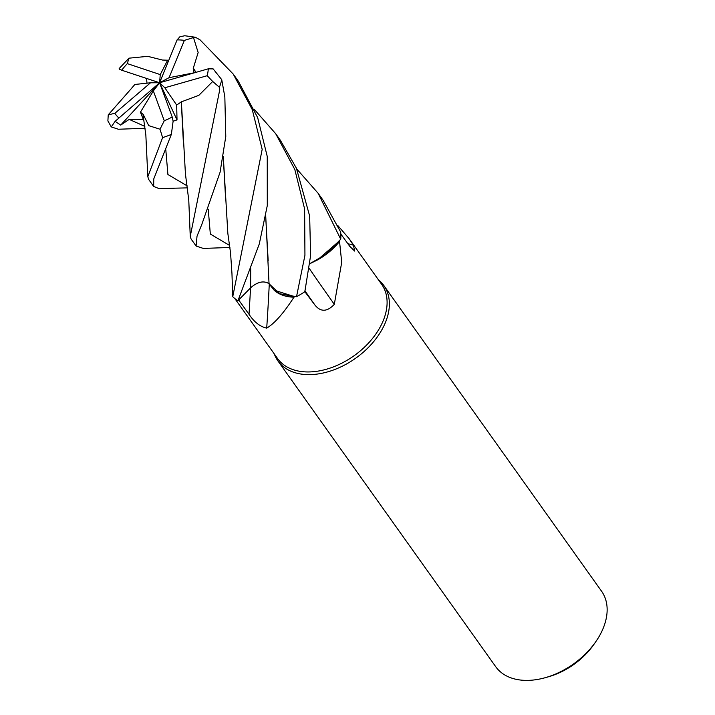<?xml version="1.0" encoding="UTF-8"?>
<svg xmlns="http://www.w3.org/2000/svg" width="715" height="715" viewBox="0 0 715 715"><rect width="100%" height="100%" fill="white"/><g stroke="black" fill="none" stroke-linecap="round" stroke-linejoin="round"><path stroke-width="1.07" d="M265.739 216.332L269.046 283.792L274.086 290.138A49.684 32.792 -35.5 0 0 293.981 297.181C283.596 313.233 274.506 323.546 266.704 328.122C260.054 326.657 254.156 322.045 249.017 314.296L238.658 299.969L250.607 287.832L237.979 300.702L250.607 287.814C257.65 281.701 263.898 280.378 269.341 283.873M254.308 109.395L275.695 133.705L294.821 169.518L304.626 208.959L304.939 255.291L296.519 296.698L279.717 293.749L269.046 283.766L279.699 293.74L294.848 296.743A63.912 42.185 -35.5 0 0 294.857 296.743A63.912 42.185 -35.5 0 1 293.981 297.181M296.734 168.954L318.139 193.3L340.724 239.221L325.772 254.469L309.863 263.638L325.772 254.469L339.625 240.714A63.912 42.185 -35.5 0 1 339.536 241.464L341.716 262.316L334.307 304.331C327.139 311.963 320.669 312.187 314.904 305.01L304.429 291.13M234.824 298.539L277.518 358.474A63.912 42.185 -35.5 0 0 331.617 367.564A63.912 42.185 -35.5 0 0 383.24 320.624A63.912 42.185 -35.5 0 0 381.64 284.32L349.09 238.613L353.398 245.191L354.658 251.063L349.751 246.318L340.823 234.037M232.625 292.9A49.684 32.792 -35.5 0 0 232.375 294.759A63.912 42.185 -35.5 0 0 232.67 295.081M232.375 294.759L232.196 294.08M274.292 353.943A65.002 42.9 -35.5 0 0 277.929 360.923A65.002 42.9 -35.5 0 0 332.949 370.173A65.002 42.9 -35.5 0 0 385.448 322.429A65.002 42.9 -35.5 0 0 383.821 285.508A65.002 42.9 -35.5 0 0 378.414 279.788M277.929 360.923L495.709 666.693A65.002 42.9 -35.5 0 0 545.223 677.695A65.002 42.9 -35.5 0 0 595.81 641.668A65.002 42.9 -35.5 0 0 603.219 628.19A65.002 42.9 -35.5 0 0 601.592 591.269L383.821 285.508M545.223 677.695L548.396 676.801A58.496 38.61 -35.5 0 0 593.924 644.376L595.81 641.668M269.26 284.195A1099.983 446.196 -75.7 0 1 266.704 328.122M274.086 290.138L294.848 296.743M309.282 268.491A1099.983 454.776 -126.8 0 0 334.307 304.331M309.863 263.692L317.514 259.929A49.684 32.792 -35.5 0 0 339.536 241.464M317.514 259.929L339.625 240.714M347.803 243.645A1099.983 984.618 141 0 0 353.398 245.191M337.82 225.547L349.081 238.613M296.519 296.698A64.993 42.9 -35.5 0 0 304.84 291.711L310.605 255.595L309.658 216.028L296.403 168.204L280.352 140.238M262.182 149.355L232.75 296.698A64.993 42.9 -35.5 0 0 237.943 300.747L259.277 243.994L267.294 205.562L267.249 156.478L257.668 117.618L238.363 81.278L233.26 74.128L252.279 109.663L262.182 149.355M145.091 128.271L118.386 129.245L111.263 126.913L115.115 121.335L120.692 125.098L129.192 119.387L143.223 119.289L140.444 112.183L143.072 114.284M229.926 247.462L203.328 248.427L196.116 246.049L197.018 236.191L201.853 224.322L220.095 172.172L225.779 136.485L224.841 96.936L221.739 79.66L213.159 68.908L208.288 68.819L159.606 82.752L169.071 77.676L193.47 72.939L193.336 68.354L195.794 72.394M181.279 101.861L198.824 95.354L212.704 81.465L219.407 87.302L219.746 89.777L190.253 236.352L191.048 238.935L196.116 246.049M176.158 188.125L159.49 188.778L153.671 186.454L153.761 178.911L171.359 134.384L173.119 121.184L172.208 116.974L159.606 82.752L177.016 119.897L176.677 105.06M143.107 114.221L148.765 125.652L160.008 129.218L162.609 137.593L147.826 176.739L148.64 179.385L153.671 186.454M162.528 60.06L147.692 56.333L128.932 58.183L119.182 68.533L119.298 69.158L121.729 70.222L159.606 82.752L164.816 87.766L207.198 75.701L212.695 81.465M265.685 216.609L268.17 260.644M193.238 68.381L198.153 52.526L193.488 37.564L195.365 37.243L184.774 35.75L179.894 36.76L177.088 39.915L159.606 82.752L150.534 82.788L114.892 113.301L108.242 114.829L107.885 120.915L111.263 126.913M168.57 60.793L167.623 60.212L162.537 60.033M269.126 283.649C263.647 280.405 257.48 281.79 250.607 287.814L250.697 268.608M142.991 114.427L145.851 135.099L147.826 176.739M340.724 239.221A64.993 42.9 -35.5 0 0 340.68 232.098L323.18 200.379L318.139 193.3M225.734 200.951L223.259 156.907M193.497 68.318L195.955 72.349M223.303 156.639L227.844 233.421L230.57 253.092L231.964 273.639L232.697 296.019M195.365 37.243L200.093 39.888L233.26 74.128M164.816 87.766L176.668 105.06L181.297 101.879L183.317 141.257M173.128 121.237L177.016 119.897M181.387 101.995L185.435 173.977L188.769 200.173L190.253 236.352M150.534 82.788L134.858 84.468L131.471 88.419M146.512 78.418L147.004 83.172M131.497 88.41L108.242 114.829M167.623 60.212L160.249 74.601L127.324 63.626L128.932 58.183M140.444 112.183L153.359 90.93L164.262 120.764L160.008 129.218M169.071 77.676L184.372 40.389L193.488 37.564M115.115 121.335L159.606 82.752L153.359 90.93M120.692 125.098L159.606 82.752L160.249 74.601M250.527 287.913A1096.98 444.98 -75.7 0 1 249.017 314.296M305.037 290.898A1096.98 453.533 -126.8 0 0 314.904 305.01M219.407 87.302A65.002 42.9 -35.5 0 0 221.739 79.66M162.609 137.593A65.002 42.9 -35.5 0 0 171.359 134.384M129.192 119.387L144.841 126.376M208.235 209.2L210.326 234.055L229.676 245.468M165.8 149.703L167.909 174.505L187.25 185.918M164.262 120.764A54.161 35.75 -35.5 0 0 172.208 116.974M127.324 63.626A54.161 35.75 -35.5 0 0 121.729 70.222M207.198 75.701A54.161 35.75 -35.5 0 0 208.288 68.819M184.372 40.389A54.161 35.75 -35.5 0 0 177.088 39.915M114.892 113.301A54.161 35.75 -35.5 0 0 118.717 117.841M232.143 294.768L232.679 295.527M232.616 292.462L232.161 294.214M187.5 187.875L175.765 188.152M280.772 140.828L275.695 133.705"/></g></svg>
